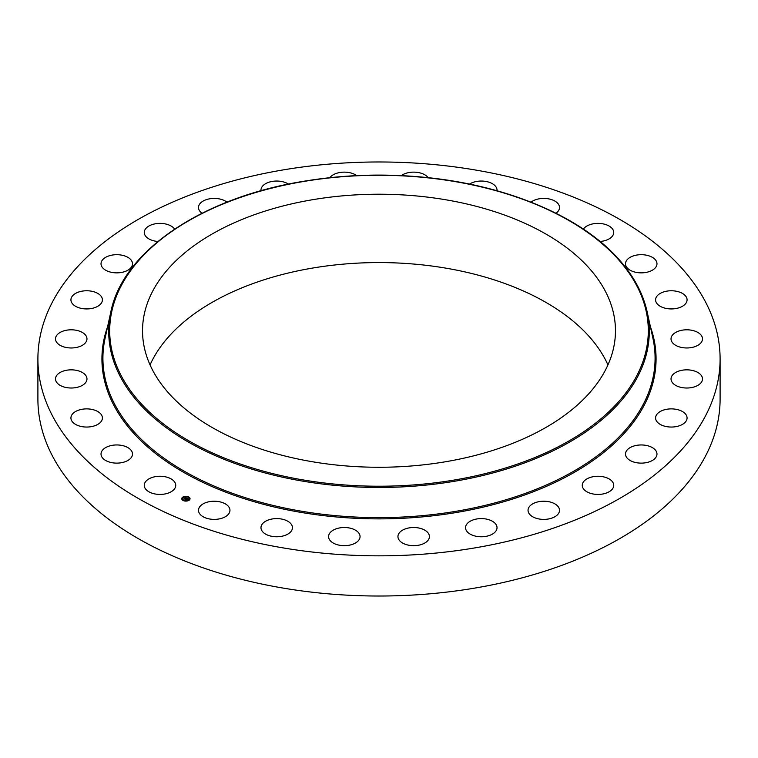 <?xml version="1.0" encoding="UTF-8"?>
<svg xmlns="http://www.w3.org/2000/svg" width="758" height="758" viewBox="0 0 758 758"><rect width="100%" height="100%" fill="white"/><g stroke="black" fill="none" stroke-linecap="round" stroke-linejoin="round"><path stroke-width="1.14" d="M175.098 482.789A15.738 9.087 180 0 1 175.742 485.347A15.738 9.087 180 0 1 162.24 494.339A15.738 9.087 180 0 1 144.901 487.906A15.738 9.087 180 0 1 144.266 485.347A15.738 9.087 180 0 1 157.768 476.346A15.738 9.087 180 0 1 175.098 482.789M720.1 358.904L720.1 399.096A341.1 196.928 180 0 1 475.029 588.056A341.1 196.928 180 0 1 37.9 399.096L37.9 358.904A341.1 196.928 180 0 1 282.971 169.944A341.1 196.928 180 0 1 720.1 358.904A341.1 196.928 180 0 1 475.029 547.873A341.1 196.928 180 0 1 37.9 358.904M312.429 199.742A236.468 136.525 180 0 1 615.468 330.744A236.468 136.525 180 0 1 445.571 461.745A236.468 136.525 180 0 1 142.532 330.744A236.468 136.525 180 0 1 312.429 199.742M150.056 364.92A236.468 136.525 180 0 1 312.429 268.095A236.468 136.525 180 0 1 607.944 364.92M625.53 264.324A15.738 9.087 180 0 1 625.502 263.775A15.738 9.087 180 0 1 640.756 254.688A15.738 9.087 180 0 1 656.949 263.216A15.738 9.087 180 0 1 656.978 263.775A15.738 9.087 180 0 1 641.723 272.852A15.738 9.087 180 0 1 625.53 264.324M102.197 419.439A15.738 9.087 180 0 1 85.389 427.019A15.738 9.087 180 0 1 70.93 417.961A15.738 9.087 180 0 1 71.138 416.483A15.738 9.087 180 0 1 87.956 408.913A15.738 9.087 180 0 1 102.406 417.961A15.738 9.087 180 0 1 102.197 419.439M655.803 298.368A15.738 9.087 180 0 1 672.611 290.797A15.738 9.087 180 0 1 687.07 299.846A15.738 9.087 180 0 1 686.862 301.324A15.738 9.087 180 0 1 670.044 308.904A15.738 9.087 180 0 1 655.594 299.846A15.738 9.087 180 0 1 655.803 298.368M85.806 382.364A15.738 9.087 180 0 1 68.201 387.84A15.738 9.087 180 0 1 55.505 378.924A15.738 9.087 180 0 1 56.67 375.494A15.738 9.087 180 0 1 74.265 370.008A15.738 9.087 180 0 1 86.971 378.924A15.738 9.087 180 0 1 85.806 382.364M672.194 335.453A15.738 9.087 180 0 1 689.799 329.967A15.738 9.087 180 0 1 702.495 338.883A15.738 9.087 180 0 1 701.33 342.322A15.738 9.087 180 0 1 683.735 347.799A15.738 9.087 180 0 1 671.029 338.883A15.738 9.087 180 0 1 672.194 335.453M84.119 344.104A15.738 9.087 180 0 1 66.496 347.552A15.738 9.087 180 0 1 55.505 338.883A15.738 9.087 180 0 1 58.357 333.662A15.738 9.087 180 0 1 75.98 330.223A15.738 9.087 180 0 1 86.971 338.883A15.738 9.087 180 0 1 84.119 344.104M673.881 373.703A15.738 9.087 180 0 1 691.504 370.264A15.738 9.087 180 0 1 702.495 378.924A15.738 9.087 180 0 1 699.643 384.145A15.738 9.087 180 0 1 682.02 387.594A15.738 9.087 180 0 1 671.029 378.924A15.738 9.087 180 0 1 673.881 373.703M97.213 306.592A15.738 9.087 180 0 1 80.282 308.155A15.738 9.087 180 0 1 70.93 299.846A15.738 9.087 180 0 1 76.122 293.109A15.738 9.087 180 0 1 93.063 291.546A15.738 9.087 180 0 1 102.406 299.846A15.738 9.087 180 0 1 97.213 306.592M660.786 411.215A15.738 9.087 180 0 1 677.718 409.661A15.738 9.087 180 0 1 687.07 417.961A15.738 9.087 180 0 1 681.878 424.707A15.738 9.087 180 0 1 664.937 426.261A15.738 9.087 180 0 1 655.594 417.961A15.738 9.087 180 0 1 660.786 411.215M124.445 271.705A15.738 9.087 180 0 1 101.022 263.775A15.738 9.087 180 0 1 109.086 255.844A15.738 9.087 180 0 1 132.498 263.775A15.738 9.087 180 0 1 124.445 271.705M633.555 446.111A15.738 9.087 180 0 1 656.978 454.042A15.738 9.087 180 0 1 648.914 461.973A15.738 9.087 180 0 1 625.502 454.042A15.738 9.087 180 0 1 633.555 446.111M157.929 241.47A15.738 9.087 180 0 1 144.266 232.469A15.738 9.087 180 0 1 155.57 223.752A15.738 9.087 180 0 1 174.624 229.106M593.571 476.63A15.738 9.087 180 0 1 613.734 485.347A15.738 9.087 180 0 1 602.43 494.064A15.738 9.087 180 0 1 582.258 485.347A15.738 9.087 180 0 1 593.571 476.63M202.026 213.244A15.738 9.087 180 0 1 198.492 207.502A15.738 9.087 180 0 1 213.263 198.435A15.738 9.087 180 0 1 226.955 202.159M542.813 501.237A15.738 9.087 180 0 1 559.508 510.305A15.738 9.087 180 0 1 544.737 519.382A15.738 9.087 180 0 1 528.042 510.305A15.738 9.087 180 0 1 542.813 501.237M261.008 190.76A15.738 9.087 180 0 1 260.97 190.135A15.738 9.087 180 0 1 279.266 181.162A15.738 9.087 180 0 1 288.485 184.109M483.85 518.718A15.738 9.087 180 0 1 497.03 527.682A15.738 9.087 180 0 1 478.734 536.645A15.738 9.087 180 0 1 465.554 527.682A15.738 9.087 180 0 1 483.85 518.718M329.825 177.694A15.738 9.087 180 0 1 350.272 172.815A15.738 9.087 180 0 1 356.705 175.619M419.629 528.184A15.738 9.087 180 0 1 429.416 536.588A15.738 9.087 180 0 1 407.728 545.002A15.738 9.087 180 0 1 397.941 536.588A15.738 9.087 180 0 1 419.629 528.184M401.295 175.619A15.738 9.087 180 0 1 422.718 173.781A15.738 9.087 180 0 1 428.175 177.694M353.37 529.16A15.738 9.087 180 0 1 360.059 536.588A15.738 9.087 180 0 1 351.579 544.651A15.738 9.087 180 0 1 335.282 544.026A15.738 9.087 180 0 1 328.584 536.588A15.738 9.087 180 0 1 337.064 528.534A15.738 9.087 180 0 1 353.37 529.16M469.515 184.109A15.738 9.087 180 0 1 492.975 184.042A15.738 9.087 180 0 1 497.03 190.135A15.738 9.087 180 0 1 496.992 190.76M288.391 521.599A15.738 9.087 180 0 1 292.446 527.682A15.738 9.087 180 0 1 282.355 536.162A15.738 9.087 180 0 1 265.025 533.765A15.738 9.087 180 0 1 260.97 527.682A15.738 9.087 180 0 1 271.061 519.202A15.738 9.087 180 0 1 288.391 521.599M531.045 202.159A15.738 9.087 180 0 1 557.509 203.068A15.738 9.087 180 0 1 559.508 207.502A15.738 9.087 180 0 1 555.974 213.244M227.959 505.88A15.738 9.087 180 0 1 229.958 510.305A15.738 9.087 180 0 1 218.19 519.097A15.738 9.087 180 0 1 200.491 514.739A15.738 9.087 180 0 1 198.492 510.305A15.738 9.087 180 0 1 210.26 501.521A15.738 9.087 180 0 1 227.959 505.88M583.376 229.106A15.738 9.087 180 0 1 598.735 223.392A15.738 9.087 180 0 1 613.099 229.911A15.738 9.087 180 0 1 613.734 232.469A15.738 9.087 180 0 1 600.071 241.47M132.47 453.483A15.738 9.087 180 0 1 132.498 454.042A15.738 9.087 180 0 1 117.244 463.119A15.738 9.087 180 0 1 101.051 454.592A15.738 9.087 180 0 1 101.022 454.042A15.738 9.087 180 0 1 116.277 444.955A15.738 9.087 180 0 1 132.47 453.483M189.14 500.195A4.141 2.388 180 0 1 184.526 500.962A4.141 2.388 180 0 1 181.759 498.707A4.141 2.388 180 0 1 182.659 497.21A4.141 2.388 180 0 1 187.264 496.452A4.141 2.388 180 0 1 190.04 498.707A4.141 2.388 180 0 1 189.14 500.195M188.448 499.882A3.269 1.886 180 0 1 184.819 500.488A3.269 1.886 180 0 1 182.631 498.707A3.269 1.886 180 0 1 183.351 497.532A3.269 1.886 180 0 1 186.98 496.926A3.269 1.886 180 0 1 189.159 498.707A3.269 1.886 180 0 1 188.448 499.882M186.648 498.158L184.023 498.641L185.568 497.76L184.961 497.371L186.648 498.158M186.127 498.11L184.753 499.086L184.023 498.755L186.146 498.167M188.268 498.887L187.179 498.489L186.657 498.878L187.69 498.906L187.217 498.612L186.932 499.342L185.331 499.228L186.8 498.205L188.268 498.887M188.23 498.991L187.7 499.086L188.23 498.963M186.98 499.427L187.453 499.039L186.98 499.427M186.591 499.067L186.108 499.712L185.284 499.332L186.591 499.067M183.787 500.47L183.843 500.375A3.269 1.886 0 0 0 186.07 500.792M186.279 498.717L186.847 498.404M185.738 499.408L186.193 498.878M184.393 498.811L185.568 497.76M190.04 498.811A4.141 2.388 0 0 0 188.458 497.03L188.401 497.144M188.136 496.897A4.141 2.388 0 0 0 185.71 496.518M185.236 496.547A4.141 2.388 0 0 0 182.953 497.229M182.754 497.352A4.141 2.388 0 0 0 182.659 497.419A4.141 2.388 0 0 0 181.759 498.811M182.64 498.811A3.269 1.886 0 0 0 182.631 498.906A3.269 1.886 0 0 0 183.569 500.233M186.534 500.763A3.269 1.886 0 0 0 188.448 500.081A3.269 1.886 0 0 0 188.553 500.015M188.657 499.92A3.269 1.886 0 0 0 189.159 498.906A3.269 1.886 0 0 0 189.159 498.811M647.18 311.964L652.932 338.352A276.083 159.398 180 0 1 456.723 511.176A276.083 159.398 180 0 1 105.068 338.352L110.82 311.964C122.805 251.239 201.78 197.791 303.011 181.389C341.896 174.871 381.34 173.411 421.344 177.012C505.302 184.383 581.291 216.21 619.561 260.155C633.963 276.471 643.163 293.744 647.18 311.964A270.293 156.053 180 0 1 455.094 481.169A270.293 156.053 180 0 1 110.82 311.964M650.383 326.651A277.068 159.966 180 0 1 457.008 512.399A277.068 159.966 180 0 1 107.617 326.651M454.819 479.937A269.308 155.485 180 0 1 120.588 374.518A269.308 155.485 180 0 1 303.181 181.56A269.308 155.485 180 0 1 637.412 286.969A269.308 155.485 180 0 1 454.819 479.937"/></g></svg>
